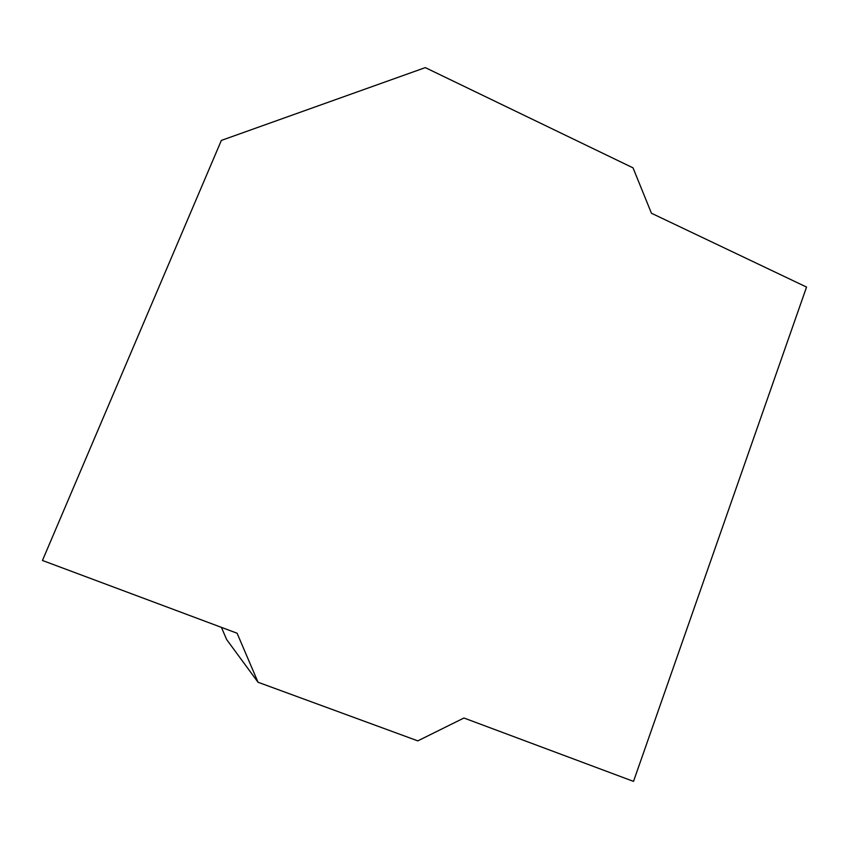 <?xml version="1.0" encoding="UTF-8"?>
<svg xmlns="http://www.w3.org/2000/svg" width="849" height="849" viewBox="0 0 849 849"><rect width="100%" height="100%" fill="white"/><g stroke="black" fill="none" stroke-linecap="round" stroke-linejoin="round"><path stroke-width="1.27" d="M463.947 718.01L417.804 740.869L258.032 682.246L237.094 633.227L42.45 560.467L221.356 140.414L425.285 67.612L633.036 167.858L651.438 213.237L806.55 287.068L633.513 781.388L463.947 718.01M258.032 682.246L226.63 639.53L221.43 627.369"/></g></svg>
